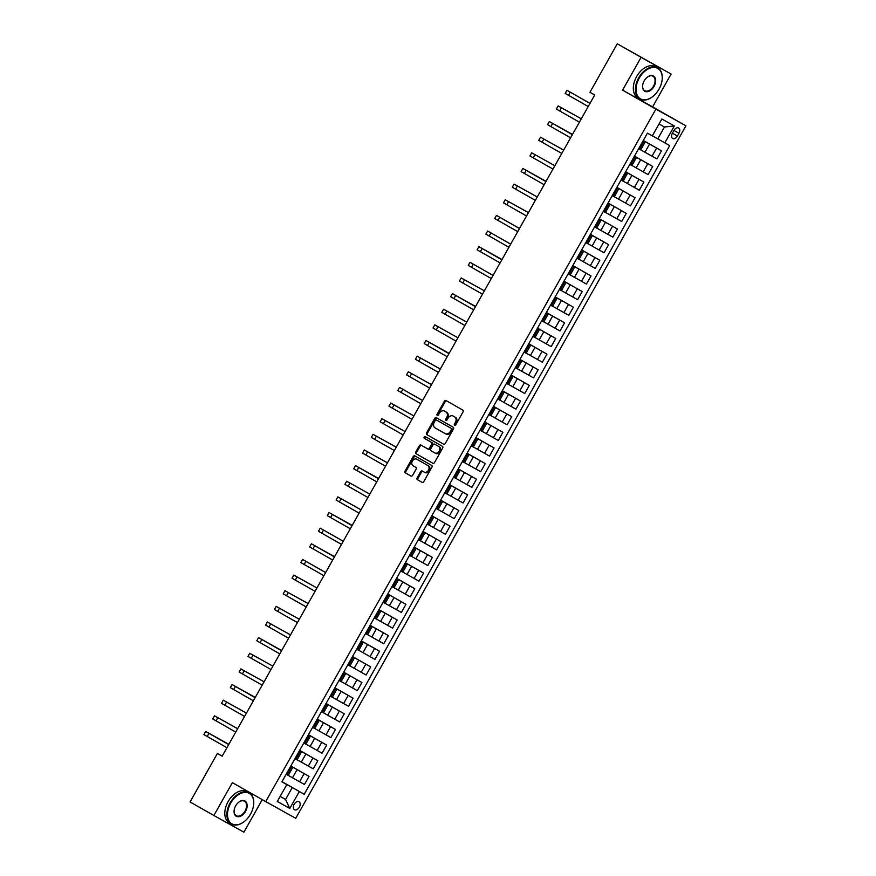 <?xml version="1.0" encoding="UTF-8"?>
<svg xmlns="http://www.w3.org/2000/svg" width="876" height="876" viewBox="0 0 876 876"><rect width="100%" height="100%" fill="white"/><g stroke="black" fill="none" stroke-linecap="round" stroke-linejoin="round"><path stroke-width="1.31" d="M454.589 425.397L454.589 425.397A0.986 0.756 -60.9 0 0 455.728 424.904L463.075 411.862A1.413 1.073 -60.9 0 0 462.835 410.099L446.015 400.54A1.413 1.073 -60.9 0 0 444.384 401.23L437.036 414.282A0.986 0.756 -60.9 0 0 438.339 415.027L439.292 413.341A4.511 3.438 -60.9 0 1 444.482 411.096A4.511 3.438 -60.9 0 1 444.504 411.107L445.906 411.906A4.511 3.438 -60.9 0 1 446.683 417.534L445.731 419.221A0.986 0.756 -60.9 0 0 447.034 419.965L447.986 418.279A4.511 3.438 -60.9 0 1 453.166 416.034L454.589 416.845A4.511 3.438 -60.9 0 1 455.367 422.473L454.414 424.159A0.986 0.756 -60.9 0 0 454.589 425.397M299.351 807.168A4.599 2.967 119.6 0 0 299.023 801.726A4.599 2.967 119.6 0 0 294.15 804.278A4.599 2.967 119.6 0 0 294.478 809.72A4.599 2.967 119.6 0 0 299.351 807.168M417.151 477.924A1.413 1.073 -60.9 0 0 417.392 479.687L422.112 482.369A1.413 1.073 -60.9 0 0 423.743 481.669L431.912 467.182A1.413 1.073 -60.9 0 0 431.66 465.419L414.841 455.859A1.413 1.073 -60.9 0 0 413.22 456.56L405.051 471.047A1.413 1.073 -60.9 0 0 405.292 472.81L410.997 476.051A1.413 1.073 -60.9 0 0 412.618 475.35L416.111 469.153A1.413 1.073 -60.9 0 0 415.87 467.39L413.045 465.78A3.767 2.88 -60.9 0 1 412.388 461.083A3.767 2.88 -60.9 0 1 416.724 459.199A3.767 2.88 -60.9 0 1 416.746 459.21L427.816 465.506A3.767 2.88 -60.9 0 1 428.474 470.204A3.767 2.88 -60.9 0 1 424.137 472.087A3.767 2.88 -60.9 0 1 424.115 472.076L422.276 471.025A1.413 1.073 -60.9 0 0 420.644 471.726L417.151 477.924L417.962 478.384A1.413 1.073 -60.9 0 0 418.202 480.136L422.221 482.424M453.987 416.483A4.511 3.438 -60.9 0 0 453.965 416.472A4.511 3.438 -60.9 0 0 453.987 416.483L453.166 416.034A4.511 3.438 -60.9 0 0 453.166 416.034L454.589 416.845M232.381 782.651L213.875 815.49L190.07 801.956L217.39 753.48L222.154 756.185L594.716 94.991L589.953 92.276L617.273 43.8L641.079 57.334L622.573 90.173L655.894 109.117L265.702 801.595L232.381 782.651M443.639 444.176A1.413 1.073 -60.9 0 0 443.639 444.187A1.413 1.073 -60.9 0 0 445.26 443.486L453.429 428.988A1.413 1.073 -60.9 0 0 453.188 427.236L436.358 417.666A1.413 1.073 -60.9 0 0 434.737 418.367L426.568 432.853A1.413 1.073 -60.9 0 0 426.809 434.616L443.639 444.176M432.985 463.327L416.866 454.162A1.413 1.073 -60.9 0 1 416.626 452.399L415.804 451.95L419.308 445.753A1.413 1.073 -60.9 0 1 420.929 445.052L427.751 448.928A1.413 1.073 -60.9 0 0 429.382 448.238L431.693 444.121A1.413 1.073 -60.9 0 0 431.452 442.358L424.356 438.329A0.986 0.756 -60.9 0 1 425.32 436.598A0.986 0.756 -60.9 0 1 425.32 436.609L442.424 446.322A1.413 1.073 -60.9 0 1 442.665 448.085L434.496 462.572A1.413 1.073 -60.9 0 1 432.886 463.273L432.875 463.273A1.413 1.073 -60.9 0 0 432.886 463.273M432.875 463.273L416.056 453.713A1.413 1.073 -60.9 0 1 415.804 451.95M428.572 449.388L427.762 448.939A1.413 1.073 -60.9 0 0 427.762 448.939L428.561 449.388A1.413 1.073 -60.9 0 0 430.193 448.687L432.514 444.57A1.413 1.073 -60.9 0 0 432.262 442.818L424.356 438.329M673.918 130.491L672.374 133.24A4.457 2.88 119.6 0 0 672.68 138.507A4.457 2.88 119.6 0 0 677.4 136.043L678.955 133.283A4.457 2.88 119.6 0 0 678.637 128.016A4.457 2.88 119.6 0 0 673.918 130.491M655.894 109.117L685.93 125.826L295.738 818.304L265.702 801.595M674.345 125.958L664.818 142.843L657.767 138.879L664.468 126.987L674.345 125.958L661.84 119.005L652.324 135.889L647.419 133.163L281.897 781.841L286.813 784.578L281.941 781.775M282.017 781.644L304.213 794.269L669.735 145.58L664.818 142.843M304.213 794.269L299.307 791.532L289.792 808.428L277.287 801.463L286.813 784.578M622.573 90.173L652.598 106.883L671.104 74.044L641.079 57.334M671.104 74.044L617.273 43.8M213.875 815.49L243.911 832.2L262.252 799.635M652.598 106.883L685.93 125.826M222.175 756.141L217.39 753.48M664.468 126.987L659.037 123.976M657.767 138.879L652.368 135.802M280.156 796.383L285.554 799.449L292.255 787.557L281.973 781.72M290.821 766.007L309.031 776.355L304.454 784.491L288.27 775.391M309.031 776.355L290.788 766.073M299.636 750.36L317.846 760.718L313.258 768.843L297.084 759.744M317.846 760.718L299.592 750.436M308.451 734.723L326.649 745.082L322.072 753.207L305.899 744.107M326.649 745.082L308.407 734.8M317.265 719.087L335.464 729.434L330.887 737.57L314.703 728.471M335.464 729.434L317.221 719.163M326.069 703.45L344.279 713.798L339.691 721.933L323.518 712.834M344.279 713.798L326.025 703.527M334.884 687.813L353.094 698.161L348.506 706.297L332.332 697.197M353.094 698.161L334.84 687.89M343.699 672.177L361.897 682.524L357.32 690.649L341.147 681.561M361.897 682.524L343.655 672.242M352.513 656.529L370.712 666.888L366.135 675.013L349.951 665.913M370.712 666.888L352.47 656.606M361.317 640.893L379.527 651.24L374.939 659.376L358.766 650.277M379.527 651.24L361.273 640.969M370.132 625.256L388.342 635.604L383.754 643.74L367.581 634.64M388.342 635.604L370.088 625.333M378.947 609.619L397.146 619.967L392.568 628.103L376.395 619.003M397.146 619.967L378.903 609.696M387.75 593.983L405.96 604.33L401.383 612.466L385.199 603.367M405.96 604.33L387.718 594.048M396.565 578.335L414.775 588.694L410.187 596.819L394.014 587.719M414.775 588.694L396.521 578.412M405.38 562.699L423.59 573.057L419.002 581.182L402.829 572.083M423.59 573.057L405.336 562.775M414.195 547.062L432.394 557.41L427.816 565.546L411.643 556.446M432.394 557.41L414.151 547.139M422.998 531.425L441.208 541.773L436.631 549.909L420.447 540.81M441.208 541.773L422.966 531.502M431.813 515.789L450.023 526.137L445.435 534.272L429.262 525.173M450.023 526.137L431.769 515.865M440.628 500.152L458.827 510.5L454.25 518.636L438.077 509.536M458.827 510.5L440.584 500.218M449.443 484.505L467.642 494.863L463.065 502.988L446.88 493.889M467.642 494.863L449.399 484.581M458.247 468.868L476.456 479.216L471.879 487.352L455.695 478.252M476.456 479.216L458.214 468.945M467.061 453.231L485.271 463.579L480.683 471.715L464.51 462.616M485.271 463.579L467.017 453.308M475.876 437.595L494.075 447.943L489.498 456.078L473.325 446.979M494.075 447.943L475.832 437.671M484.691 421.958L502.89 432.306L498.313 440.442L482.128 431.342M502.89 432.306L484.647 422.035M493.495 406.322L511.704 416.669L507.116 424.794L490.943 415.706M511.704 416.669L493.451 406.387M502.309 390.674L520.519 401.033L515.931 409.158L499.758 400.058M520.519 401.033L502.266 390.751M511.124 375.037L529.323 385.385L524.746 393.521L508.573 384.422M529.323 385.385L511.08 375.114M519.939 359.401L538.138 369.749L533.561 377.885L517.377 368.785M538.138 369.749L519.895 359.478M528.743 343.764L546.952 354.112L542.364 362.248L526.191 353.148M546.952 354.112L528.699 343.841M537.557 328.128L555.767 338.475L551.179 346.611L535.006 337.512M555.767 338.475L537.514 328.193M546.372 312.48L564.571 322.839L559.994 330.964L543.821 321.864M564.571 322.839L546.328 312.557M555.176 296.844L573.386 307.202L568.809 315.327L552.625 306.228M573.386 307.202L555.143 296.92M563.991 281.207L582.201 291.555L577.612 299.691L561.439 290.591M582.201 291.555L563.947 281.284M572.805 265.57L591.015 275.918L586.427 284.054L570.254 274.954M591.015 275.918L572.762 265.647M581.62 249.934L599.819 260.281L595.242 268.417L579.069 259.318M599.819 260.281L581.576 250.01M590.424 234.297L608.634 244.645L604.057 252.77L587.873 243.681M608.634 244.645L590.391 234.363M599.239 218.65L617.449 229.008L612.861 237.133L596.687 228.034M617.449 229.008L599.195 218.726M608.053 203.013L626.252 213.361L621.675 221.497L605.502 212.397M626.252 213.361L608.01 203.09M616.868 187.376L635.067 197.724L630.49 205.86L614.306 196.761M635.067 197.724L616.824 187.453M625.672 171.74L643.882 182.088L639.305 190.223L623.121 181.124M643.882 182.088L625.639 171.816M634.487 156.103L652.697 166.451L648.109 174.587L631.935 165.487M652.697 166.451L634.443 156.18M643.302 140.467L661.5 150.814L656.923 158.939L640.75 149.851M661.5 150.814L643.258 140.532M280.134 796.426L285.554 799.449L289.792 808.428M643.225 140.587L645.294 141.781L643.203 140.631M634.41 156.235L636.48 157.417L634.388 156.267M625.606 171.871L627.665 173.054L625.584 171.904M616.792 187.508L618.861 188.69L616.77 187.541M607.977 203.144L610.046 204.338L607.955 203.177M599.162 218.781L601.232 219.975L599.151 218.825M590.358 234.418L592.417 235.611L590.336 234.461M581.544 250.065L583.613 251.248L581.522 250.098M572.729 265.702L574.798 266.884L572.707 265.735M563.925 281.338L565.984 282.521L563.903 281.371M555.11 296.975L557.169 298.168L555.088 297.019M546.295 312.612L548.365 313.805L546.274 312.655M537.481 328.248L539.55 329.442L537.459 328.292M528.677 343.896L530.736 345.078L528.655 343.929M519.862 359.532L521.921 360.715L519.84 359.565M511.047 375.169L513.117 376.351L511.026 375.202M502.233 390.805L504.302 391.999L502.211 390.849M493.429 406.442L495.488 407.636L493.407 406.486M484.614 422.09L486.684 423.272L484.592 422.123M475.799 437.726L477.869 438.909L475.777 437.759M466.985 453.363L469.054 454.545L466.963 453.396M458.181 468.999L460.239 470.193L458.159 469.043M449.366 484.636L451.436 485.83L449.344 484.68M440.551 500.273L442.621 501.466L440.529 500.316M431.737 515.92L433.806 517.103L431.726 515.953M422.933 531.557L424.991 532.739L422.911 531.59M414.118 547.193L416.188 548.376L414.096 547.226M405.303 562.83L407.373 564.024L405.281 562.874M396.5 578.467L398.558 579.66L396.478 578.51M387.685 594.103L389.743 595.297L387.663 594.147M378.87 609.751L380.94 610.933L378.848 609.784M370.055 625.387L372.125 626.57L370.033 625.42M361.251 641.024L363.31 642.207L361.23 641.057M352.437 656.661L354.495 657.854L352.415 656.704M343.622 672.297L345.691 673.491L343.6 672.341M334.807 687.945L336.877 689.127L334.785 687.978M326.003 703.581L328.062 704.764L325.981 703.614M317.189 719.218L319.258 720.4L317.167 719.251M308.374 734.855L310.443 736.048L308.352 734.898M299.559 750.491L301.629 751.685L299.548 750.535M290.755 766.128L292.814 767.321L290.733 766.172M645.294 141.781L640.706 149.905L638.626 148.756M636.48 157.417L631.903 165.553L629.811 164.403M627.665 173.054L623.088 181.19L620.996 180.04M618.861 188.69L614.273 196.826L612.193 195.676M610.046 204.338L605.458 212.463L603.378 211.313M601.232 219.975L596.655 228.099L594.563 226.95M592.417 235.611L587.84 243.747L585.748 242.586M583.613 251.248L579.025 259.384L576.945 258.234M574.798 266.884L570.21 275.02L568.13 273.87M565.984 282.521L561.407 290.657L559.315 289.507M557.169 298.168L552.592 306.293L550.5 305.144M548.365 313.805L543.777 321.93L541.697 320.78M539.55 329.442L534.962 337.578L532.882 336.428M530.736 345.078L526.158 353.214L524.067 352.064M521.921 360.715L517.344 368.851L515.252 367.701M513.117 376.351L508.529 384.487L506.448 383.338M504.302 391.999L499.725 400.124L497.634 398.974M495.488 407.636L490.91 415.761L488.819 414.611M486.684 423.272L482.096 431.408L480.015 430.258M477.869 438.909L473.281 447.045L471.2 445.895M469.054 454.545L464.477 462.681L462.386 461.532M460.239 470.193L455.662 478.318L453.571 477.168M451.436 485.83L446.848 493.954L444.767 492.805M442.621 501.466L438.033 509.602L435.952 508.452M433.806 517.103L429.229 525.239L427.138 524.089M424.991 532.739L420.414 540.875L418.323 539.726M416.188 548.376L411.6 556.512L409.519 555.362M407.373 564.024L402.785 572.148L400.704 570.999M398.558 579.66L393.981 587.785L391.89 586.635M389.743 595.297L385.166 603.433L383.075 602.283M380.94 610.933L376.351 619.069L374.271 617.919M372.125 626.57L367.537 634.706L365.456 633.556M363.31 642.207L358.733 650.342L356.641 649.193M354.495 657.854L349.918 665.979L347.827 664.829M345.691 673.491L341.103 681.627L339.023 680.466M336.877 689.127L332.3 697.263L330.208 696.113M328.062 704.764L323.485 712.9L321.393 711.75M319.258 720.4L314.67 728.536L312.59 727.387M310.443 736.048L305.855 744.173L303.775 743.023M301.629 751.685L297.052 759.81L294.96 758.66M292.814 767.321L288.237 775.457L286.145 774.307M292.255 787.557L299.307 791.532M455.104 425.44A0.986 0.756 -60.9 0 1 455.235 424.619L456.177 422.922A4.511 3.438 -60.9 0 0 455.41 417.294M444.482 411.096L445.293 411.545A4.511 3.438 -60.9 0 0 445.271 411.534A4.511 3.438 -60.9 0 1 445.315 411.556L446.716 412.355A4.511 3.438 -60.9 0 1 447.494 417.983L446.541 419.67A0.986 0.756 -60.9 0 0 446.41 420.502M446.716 400.934A1.413 1.073 -60.9 0 0 445.194 401.69L437.847 414.731A0.986 0.756 -60.9 0 0 437.715 415.553M437.069 418.071A1.413 1.073 -60.9 0 0 435.547 418.816L427.378 433.302A1.413 1.073 -60.9 0 0 427.619 435.065L443.738 444.231M451.359 429.601A0.986 0.756 -60.9 0 0 451.184 428.364L436.423 419.976A0.986 0.756 -60.9 0 0 435.284 420.458L434.277 422.243A4.511 3.438 -60.9 0 0 435.054 427.871L445.15 433.609A4.511 3.438 -60.9 0 0 445.172 433.62A4.511 3.438 -60.9 0 0 450.352 431.375L451.359 429.601L452.169 430.05A0.986 0.756 -60.9 0 0 451.994 428.813L451.184 428.364M437.223 420.425L437.233 420.425A0.986 0.756 -60.9 0 0 437.223 420.414A0.986 0.756 -60.9 0 0 437.223 420.425L451.994 428.813M445.983 434.069L445.961 434.058A4.511 3.438 -60.9 0 0 445.983 434.069A4.511 3.438 -60.9 0 0 451.162 431.835L450.352 431.375M452.169 430.05L451.162 431.835M416.626 452.399L420.119 446.202L419.308 445.753M421.641 445.457A1.413 1.073 -60.9 0 0 420.119 446.202M426.043 437.014A0.986 0.756 -60.9 0 0 425.167 438.777M434.835 452.958A3.767 2.88 -60.9 0 0 434.846 452.969A3.767 2.88 -60.9 0 0 439.194 451.085A3.767 2.88 -60.9 0 0 438.537 446.388L434.627 444.165A1.413 1.073 -60.9 0 0 433.007 444.866L430.685 448.983A1.413 1.073 -60.9 0 0 430.926 450.735L435.657 453.418A3.767 2.88 -60.9 0 0 440.004 451.534A3.767 2.88 -60.9 0 0 439.347 446.837L438.537 446.388M434.868 452.98L435.646 453.407A3.767 2.88 -60.9 0 0 435.657 453.418M435.438 444.614L435.449 444.625A1.413 1.073 -60.9 0 0 435.427 444.614A1.413 1.073 -60.9 0 0 435.438 444.614L439.347 446.837M422.977 471.43A1.413 1.073 -60.9 0 0 421.455 472.175L417.962 478.384M424.948 472.536L424.926 472.525A3.767 2.88 -60.9 0 0 424.948 472.536A3.767 2.88 -60.9 0 0 429.284 470.653A3.767 2.88 -60.9 0 0 428.638 465.955L427.816 465.506M417.524 459.648A3.767 2.88 -60.9 0 1 417.545 459.659A3.767 2.88 -60.9 0 1 417.556 459.659L428.638 465.955M415.542 456.265A1.413 1.073 -60.9 0 0 414.03 457.009L405.862 471.496A1.413 1.073 -60.9 0 0 406.103 473.259L411.096 476.095M589.986 103.379L566.958 90.283L589.975 103.401M566.958 90.283L565.195 93.403L588.212 106.522M561.439 107.814L581.292 118.807L558.143 105.919L561.439 107.814L559.676 110.945L579.408 122.158M558.143 105.919L556.38 109.04L559.676 110.945M572.499 134.422L549.329 121.556L572.356 134.674M549.329 121.556L547.566 124.688L570.594 137.806M572.367 134.652L552.46 123.319L572.477 134.444M563.684 150.07L540.514 137.193L563.673 150.092M540.514 137.193L538.751 140.324L561.779 153.442M554.869 165.706L531.71 152.829L554.858 165.728M531.71 152.829L529.947 155.961L552.964 169.079M659.037 89.133A17.52 11.333 119.6 0 0 662.07 80.296A17.52 11.333 119.6 0 0 654.7 67.43A17.52 11.333 119.6 0 0 639.228 78.106A17.52 11.333 119.6 0 0 638.111 96.743A17.52 11.333 119.6 0 0 652.894 96.437A17.52 11.333 119.6 0 0 659.037 89.133M652.795 96.513A17.947 11.607 -60.4 0 1 652.708 96.59A17.947 11.607 -60.4 0 1 639.973 99.065A17.947 11.607 -60.4 0 1 638.703 77.811A17.947 11.607 -60.4 0 1 657.723 67.846A17.947 11.607 -60.4 0 1 662.103 80.055A17.947 11.607 -60.4 0 1 662.092 80.176M654.087 86.374A8.76 5.661 -60.4 0 1 646.346 91.717A8.76 5.661 -60.4 0 1 642.655 85.279A8.76 5.661 -60.4 0 1 644.178 80.866A8.76 5.661 -60.4 0 1 647.244 77.208A8.76 5.661 -60.4 0 1 654.635 77.055A8.76 5.661 -60.4 0 1 654.087 86.374M642.677 85.158A8.333 5.387 119.6 0 0 644.725 90.699A8.333 5.387 119.6 0 0 653.551 86.078A8.333 5.387 119.6 0 0 652.959 76.212A8.333 5.387 119.6 0 0 647.156 77.285M639.973 99.065L637.881 97.871A17.947 11.607 -60.4 0 1 636.611 76.617A17.947 11.607 -60.4 0 1 655.62 66.664L657.723 67.846M250.514 814.132A17.52 11.333 119.6 0 0 253.558 805.296A17.52 11.333 119.6 0 0 246.189 792.43A17.52 11.333 119.6 0 0 230.716 803.106A17.52 11.333 119.6 0 0 229.6 821.743A17.52 11.333 119.6 0 0 244.382 821.436A17.52 11.333 119.6 0 0 250.514 814.132M244.284 821.513A17.947 11.607 -60.4 0 1 244.185 821.589A17.947 11.607 -60.4 0 1 231.461 824.064A17.947 11.607 -60.4 0 1 230.18 802.81A17.947 11.607 -60.4 0 1 249.2 792.857A17.947 11.607 -60.4 0 1 253.591 805.055A17.947 11.607 -60.4 0 1 253.569 805.175M245.565 811.373A8.76 5.661 -60.4 0 1 237.823 816.717A8.76 5.661 -60.4 0 1 234.144 810.278A8.76 5.661 -60.4 0 1 235.666 805.865A8.76 5.661 -60.4 0 1 238.732 802.208A8.76 5.661 -60.4 0 1 246.123 802.055A8.76 5.661 -60.4 0 1 245.565 811.373M234.155 810.158A8.333 5.387 119.6 0 0 236.213 815.698A8.333 5.387 119.6 0 0 245.039 811.077A8.333 5.387 119.6 0 0 244.448 801.222A8.333 5.387 119.6 0 0 238.633 802.285M231.461 824.064L229.359 822.871A17.947 11.607 -60.4 0 1 228.089 801.628A17.947 11.607 -60.4 0 1 247.109 791.663L249.2 792.857M546.055 181.343L522.895 168.477L545.923 181.584M522.895 168.477L521.132 171.597L544.16 184.716M545.934 181.573L526.016 170.229L546.044 181.365M537.251 196.98L514.081 184.113L537.229 197.001M514.081 184.113L512.318 187.234L535.346 200.352M528.436 212.616L505.266 199.75L528.425 212.638M505.266 199.75L503.503 202.882L526.531 215.989M519.49 228.483L496.462 215.386L519.479 228.505M496.462 215.386L494.699 218.518L517.727 231.636M510.686 244.119L487.647 231.023L510.675 244.141M487.647 231.023L485.884 234.155L508.912 247.273M502.003 259.537L478.833 246.66L501.86 259.778M478.833 246.66L477.07 249.791L500.097 262.909M501.871 259.767L481.964 248.423L501.992 259.559M493.057 275.403L470.018 262.307L493.046 275.414M470.018 262.307L468.255 265.428L491.283 278.546M464.51 279.838L484.362 290.832L461.214 277.944L464.51 279.838L462.747 282.97L482.479 294.183M461.214 277.944L459.451 281.065L462.747 282.97M475.558 306.447L452.399 293.58L475.427 306.699M452.399 293.58L450.636 296.712L473.664 309.819M475.438 306.677L455.531 295.343L475.548 306.469M446.88 311.122L466.744 322.105L443.584 309.217L446.88 311.122L445.118 314.243L464.849 325.467M443.584 309.217L441.822 312.349L445.118 314.243M438.066 326.759L457.929 337.753L434.77 324.854L438.066 326.759L436.314 329.88L456.035 341.103M434.77 324.854L433.018 327.985L436.314 329.88M449.125 353.367L425.966 340.49L448.994 353.608M425.966 340.49L424.203 343.622L447.231 356.74M449.005 353.597L429.087 342.253L449.114 353.389M420.447 358.032L440.3 369.026L417.151 356.138L420.447 358.032L418.684 361.164L438.416 372.377M417.151 356.138L415.388 359.259L418.684 361.164M431.507 384.641L408.336 371.774L431.496 384.663M408.336 371.774L406.574 374.895L429.601 388.013M422.56 400.507L399.533 387.411L422.55 400.529M399.533 387.411L397.77 390.543L420.787 403.661M394.014 404.953L413.866 415.947L390.718 403.048L394.014 404.953L392.251 408.074L411.983 419.297M390.718 403.048L388.955 406.179L392.251 408.074M405.073 431.561L381.903 418.684L405.051 431.583M381.903 418.684L380.14 421.816L403.168 434.934M396.259 447.198L373.088 434.332L396.248 447.22M373.088 434.332L371.325 437.452L394.353 450.571M387.444 462.835L364.285 449.968L387.433 462.856M364.285 449.968L362.522 453.089L385.539 466.207M378.629 478.471L355.47 465.605L378.498 478.723M355.47 465.605L353.707 468.737L376.735 481.844M378.509 478.701L358.591 467.368L378.618 478.493M369.825 494.108L346.655 481.242L369.803 494.13M346.655 481.242L344.892 484.373L367.92 497.491M341.136 498.783L361 509.777L337.84 496.878L341.136 498.783L339.373 501.904L359.105 513.128M337.84 496.878L336.077 500.01L339.373 501.904M352.196 525.392L329.037 512.515L352.053 525.633M329.037 512.515L327.274 515.646L350.301 528.765M352.064 525.622L332.157 514.278L352.185 525.414M343.261 541.259L320.222 528.162L343.25 541.269M320.222 528.162L318.459 531.283L341.487 544.401M334.577 556.665L311.407 543.799L334.435 556.917M311.407 543.799L309.644 546.92L332.672 560.038M334.446 556.895L314.539 545.562L334.566 556.687M325.631 572.532L302.592 559.435L325.62 572.554M302.592 559.435L300.829 562.567L323.857 575.674M297.084 576.977L316.937 587.971L293.788 575.072L297.084 576.977L295.321 580.098L315.053 591.322M293.788 575.072L292.026 578.204L295.321 580.098M308.133 603.586L284.974 590.709L308.122 603.608M284.974 590.709L283.211 593.84L306.239 606.958M279.455 608.251L299.318 619.244L276.159 606.356L279.455 608.251L277.692 611.382L297.424 622.595M276.159 606.356L274.396 609.477L277.692 611.382M270.651 623.887L290.504 634.881L267.344 621.993L270.651 623.887L268.888 627.019L288.609 638.232M267.344 621.993L265.592 625.114L268.888 627.019M281.7 650.496L258.54 637.629L281.568 650.748M258.54 637.629L256.777 640.75L279.805 653.868M281.579 650.726L261.661 639.392L281.689 650.518M253.022 655.171L272.874 666.154L249.726 653.266L253.022 655.171L251.259 658.292L270.991 669.516M249.726 653.266L247.963 656.398L251.259 658.292M244.207 670.808L264.07 681.802L240.911 668.903L244.207 670.808L242.444 673.929L262.176 685.152M240.911 668.903L239.148 672.034L242.444 673.929M255.266 697.416L232.107 684.539L255.124 697.657M232.107 684.539L230.344 687.671L253.361 700.789M255.135 697.646L235.228 686.302L255.255 697.438M226.588 702.081L246.441 713.075L223.292 700.187L226.588 702.081L224.825 705.213L244.557 716.426M223.292 700.187L221.529 703.308L224.825 705.213M237.648 728.69L214.478 715.823L237.626 728.712M214.478 715.823L212.715 718.944L235.743 732.062M228.833 744.326L205.663 731.46L228.691 744.578M205.663 731.46L203.9 734.592L226.928 747.699M228.702 744.556L208.795 733.223L228.822 744.348M292.485 777.778L297.063 769.654M301.3 762.142L305.877 754.006M310.104 746.505L314.692 738.369M318.919 730.869L323.496 722.733M327.733 715.232L332.311 707.096M336.537 699.585L341.125 691.46M345.352 683.948L349.94 675.823M354.167 668.311L358.744 660.175M362.982 652.675L367.559 644.539M371.785 637.038L376.373 628.902M380.6 621.391L385.188 613.266M389.415 605.754L393.992 597.629M398.23 590.117L402.807 581.982M407.033 574.481L411.621 566.345M415.848 558.844L420.436 550.708M424.663 543.208L429.24 535.072M433.478 527.56L438.055 519.435M442.281 511.923L446.87 503.799M451.096 496.287L455.684 488.151M459.911 480.65L464.488 472.514M468.726 465.014L473.303 456.878M477.53 449.377L482.118 441.241M486.344 433.73L490.921 425.605M495.159 418.093L499.736 409.968M503.963 402.456L508.551 394.32M512.778 386.82L517.366 378.684M521.592 371.183L526.169 363.047M530.407 355.536L534.984 347.411M539.211 339.899L543.799 331.774M548.026 324.262L552.614 316.126M556.84 308.626L561.417 300.49M565.655 292.989L570.232 284.853M574.459 277.353L579.047 269.217M583.274 261.705L587.862 253.58M592.088 246.068L596.665 237.944M600.903 230.432L605.48 222.296M609.707 214.795L614.295 206.659M618.522 199.159L623.11 191.023M627.336 183.522L631.914 175.386M636.151 167.874L640.728 159.75M644.955 152.238L649.543 144.113M639.513 149.259L644.101 141.124M652.018 156.213L656.595 148.077M643.203 171.849L647.78 163.713M630.698 164.896L635.286 156.76M634.388 187.486L638.976 179.361M621.894 180.533L626.471 172.397M625.573 203.123L630.162 194.998M613.08 196.169L617.657 188.044M616.77 218.77L621.347 210.634M604.265 211.806L608.853 203.681M607.955 234.407L612.532 226.271M595.45 227.453L600.038 219.318M599.14 250.043L603.728 241.907M586.646 243.09L591.223 234.954M590.325 265.68L594.913 257.544M577.832 258.727L582.409 250.591M581.522 281.316L586.099 273.192M569.017 274.363L573.605 266.227M572.707 296.953L577.284 288.828M560.202 290L564.79 281.875M563.892 312.601L568.48 304.465M551.398 305.636L555.975 297.511M555.077 328.237L559.665 320.101M542.583 321.284L547.161 313.148M546.274 343.874L550.851 335.738M533.769 336.921L538.357 328.785M537.459 359.51L542.036 351.385M524.965 352.557L529.542 344.421M528.644 375.147L533.232 367.022M516.15 368.194L520.727 360.069M519.84 390.795L524.417 382.659M507.335 383.83L511.923 375.705M511.026 406.431L515.603 398.295M498.521 399.478L503.109 391.342M502.211 422.068L506.788 413.932M489.717 415.115L494.294 406.979M493.396 437.704L497.984 429.569M480.902 430.751L485.479 422.615M484.592 453.341L489.169 445.216M472.087 446.388L476.675 438.252M475.777 468.978L480.355 460.853M463.273 462.024L467.861 453.899M466.963 484.625L471.551 476.489M454.469 477.661L459.046 469.536M458.148 500.262L462.736 492.126M445.654 493.308L450.231 485.173M449.344 515.898L453.921 507.762M436.839 508.945L441.427 500.809M440.529 531.535L445.107 523.399M428.025 524.582L432.613 516.446M431.715 547.171L436.303 539.047M419.221 540.218L423.798 532.082M422.9 562.808L427.488 554.683M410.406 555.855L414.983 547.73M414.096 578.456L418.673 570.32M401.591 571.491L406.179 563.367M405.281 594.092L409.858 585.956M392.776 587.139L397.365 579.003M396.467 609.729L401.055 601.593M383.973 602.776L388.55 594.64M387.652 625.365L392.24 617.241M375.158 618.412L379.735 610.276M378.848 641.002L383.425 632.877M366.343 634.049L370.931 625.924M370.033 656.65L374.61 648.514M357.539 649.685L362.116 641.56M361.219 672.286L365.807 664.15M348.725 665.333L353.302 657.197M352.415 687.923L356.992 679.787M339.91 680.97L344.498 672.834M343.6 703.559L348.177 695.424M331.095 696.606L335.683 688.47M334.785 719.196L339.362 711.071M322.291 712.243L326.868 704.107M325.971 734.833L330.559 726.708M313.477 727.879L318.054 719.754M317.167 750.48L321.744 742.344M304.662 743.516L309.25 735.391M308.352 766.117L312.929 757.981M295.847 759.163L300.435 751.028M299.537 781.753L304.125 773.617M287.043 774.8L291.62 766.664M673.951 130.447L678.955 133.283M672.396 133.196L677.4 136.043M456.177 422.922L455.367 422.473M446.541 419.67L445.731 419.221M447.494 417.983L446.683 417.534M446.716 412.355L445.906 411.906M445.315 411.556L444.504 411.107M437.847 414.731L437.036 414.282M445.194 401.69L444.384 401.23M455.235 424.619L454.414 424.159M427.619 435.065L426.809 434.616M427.378 433.302L426.568 432.853M435.547 418.816L434.737 418.367M416.866 454.162L416.056 453.713M430.193 448.687L429.382 448.238M432.514 444.57L431.693 444.121M432.262 442.818L431.452 442.358M421.455 472.175L420.644 471.726M417.556 459.659L416.746 459.21M406.103 473.259L405.292 472.81M405.862 471.496L405.051 471.047M414.03 457.009L413.22 456.56M418.202 480.136L417.392 479.687M570.254 92.177L568.491 95.309M552.625 123.461L550.862 126.582M543.81 139.098L542.047 142.219M535.006 154.734L533.243 157.855M526.191 170.371L524.428 173.503M517.377 186.008L515.614 189.139M508.562 201.644L506.799 204.776M499.758 217.292L497.995 220.413M490.943 232.928L489.18 236.049M482.128 248.565L480.366 251.697M473.314 264.202L471.551 267.333M455.695 295.475L453.932 298.606M429.262 342.396L427.499 345.527M411.632 373.669L409.869 376.8M402.829 389.316L401.066 392.437M385.199 420.589L383.436 423.721M376.384 436.226L374.621 439.358M367.581 451.863L365.818 454.994M358.766 467.499L357.003 470.631M349.951 483.147L348.188 486.268M332.332 514.42L330.57 517.552M323.518 530.057L321.755 533.188M314.703 545.693L312.94 548.825M305.888 561.33L304.136 564.462M288.27 592.614L286.507 595.735M261.836 639.524L260.073 642.655M235.403 686.445L233.64 689.576M217.774 717.718L216.011 720.849M208.959 733.354L207.196 736.486M417.545 459.659L416.724 459.199"/></g></svg>
